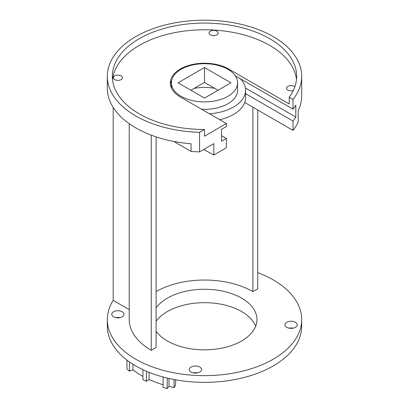 <?xml version="1.0" encoding="UTF-8"?>
<svg xmlns="http://www.w3.org/2000/svg" width="409" height="409" viewBox="0 0 409 409"><rect width="100%" height="100%" fill="white"/><g stroke="black" fill="none" stroke-linecap="round" stroke-linejoin="round"><path stroke-width="0.61" d="M255.666 326.254A52.47 30.292 0 0 0 241.601 311.54A52.47 30.292 0 0 0 156.105 321.254M156.105 307.839A52.47 30.292 180 0 1 241.601 298.125A52.47 30.292 180 0 1 256.97 319.547A52.47 30.292 180 0 1 224.577 347.532A52.47 30.292 180 0 1 167.399 340.968A52.47 30.292 180 0 1 156.105 331.254M124.029 314.664A6.161 3.558 180 0 1 117.577 317.844A6.161 3.558 180 0 1 111.744 314.291A6.161 3.558 180 0 1 111.775 313.923A6.161 3.558 180 0 1 118.227 310.743A6.161 3.558 180 0 1 124.06 314.291A6.161 3.558 180 0 1 124.029 314.664M293.151 328.156A6.161 3.558 0 0 0 289.045 328.156M284.971 324.429A6.161 3.558 180 0 1 291.423 321.249A6.161 3.558 180 0 1 297.256 324.802A6.161 3.558 180 0 1 297.225 325.175A6.161 3.558 180 0 1 290.773 328.355A6.161 3.558 180 0 1 284.94 324.802A6.161 3.558 180 0 1 284.971 324.429M197.45 372.896A6.161 3.558 0 0 0 196.044 372.711A6.161 3.558 0 0 0 193.345 372.896M196.044 366.009A6.161 3.558 180 0 1 201.555 369.547A6.161 3.558 180 0 1 194.756 373.08A6.161 3.558 180 0 1 189.239 369.547A6.161 3.558 180 0 1 196.044 366.009M113.365 77.465A4.56 2.633 0 0 0 113.339 77.736A4.56 2.633 0 0 0 117.664 80.368A4.56 2.633 0 0 0 122.439 78.012A4.56 2.633 0 0 0 122.465 77.736A4.56 2.633 0 0 0 118.14 75.108A4.56 2.633 0 0 0 113.365 77.465M214.081 30.373A4.56 2.633 0 0 0 209.04 32.996A4.56 2.633 0 0 0 213.125 35.614A4.56 2.633 0 0 0 218.166 32.996A4.56 2.633 0 0 0 214.081 30.373M294.858 86.759A4.56 2.633 0 0 0 289.976 85.696A4.56 2.633 0 0 0 286.561 87.971A4.56 2.633 0 0 0 286.535 88.247A4.56 2.633 0 0 0 293.284 90.558M301.684 319.547L301.684 326.254A97.184 56.105 180 0 1 241.688 378.09A97.184 56.105 180 0 1 135.783 365.927A97.184 56.105 180 0 1 107.316 326.254L107.316 319.547A97.184 56.105 0 0 0 135.783 359.22A97.184 56.105 0 0 0 241.688 371.382A97.184 56.105 0 0 0 301.684 319.547A97.184 56.105 0 0 0 273.217 279.874A97.184 56.105 0 0 0 257.731 272.609M301.684 76.289L301.684 88.206A97.184 56.105 180 0 1 301.678 88.436L301.678 96.074A97.184 56.105 180 0 1 298.202 110.716L298.202 122.081A97.184 56.105 180 0 1 293.013 130.369L293.013 121.059A97.184 56.105 0 0 0 295.819 117.086L295.819 105.169A97.184 56.105 180 0 1 293.013 109.137L293.013 99.448A97.184 56.105 0 0 0 301.684 76.289A97.184 56.105 0 0 0 273.217 36.616A97.184 56.105 0 0 0 167.312 24.453A97.184 56.105 0 0 0 107.316 76.289A97.184 56.105 0 0 0 135.783 115.962A97.184 56.105 0 0 0 199.566 132.322L204.459 129.495A92.163 53.211 180 0 1 139.331 113.912A92.163 53.211 180 0 1 112.337 76.289A92.163 53.211 180 0 1 169.229 27.127A92.163 53.211 180 0 1 269.669 38.661A92.163 53.211 180 0 1 296.663 76.289A92.163 53.211 180 0 1 289.209 97.255L289.209 103.958L228.697 69.024A34.218 19.755 0 0 0 191.407 64.74A34.218 19.755 0 0 0 170.282 82.991A34.218 19.755 0 0 0 180.303 96.964L226.366 123.554L204.459 136.202L204.459 129.495M113.181 107.403L113.181 300.354A97.184 56.105 0 0 0 107.316 319.547M226.366 123.554L226.366 126.534L221.525 129.331L221.525 141.248L226.366 138.457L226.366 147.767L213.856 154.991L213.856 143.625L199.566 151.877A97.184 56.105 180 0 1 191.059 151.412L191.059 143.774A97.184 56.105 180 0 1 135.783 127.879A97.184 56.105 180 0 1 107.316 88.206L107.316 76.289M112.521 79.637A92.163 53.211 180 0 1 171.933 33.216A92.163 53.211 180 0 1 269.669 45.368A92.163 53.211 180 0 1 296.479 79.637M170.379 84.484A34.218 19.755 180 0 1 171.698 80.348M199.566 151.877L199.566 132.322M191.059 151.412L173.779 141.437M289.209 97.255L293.013 99.448M235.272 75.798L293.013 109.137M221.525 135.66L226.366 138.457M213.856 154.991L203.672 149.505M295.819 117.086L245.369 87.961M293.013 130.369L244.72 102.485M214.766 88.359A34.218 19.755 0 0 0 194.234 88.359M129.218 309.613L113.181 300.354M257.731 110.001L257.731 288.815L252.895 291.607L252.895 107.209M156.105 291.607A68.436 39.515 180 0 1 252.895 291.607M156.105 136.862L156.105 347.486L151.269 350.283A75.282 43.461 180 0 1 129.218 319.547L129.218 123.692M293.013 121.059L245.564 93.661M151.269 350.283L151.269 135.149M119.955 317.645A6.161 3.558 0 0 0 115.849 317.645M132.956 364.225L132.956 369.823A88.968 51.365 0 0 0 142.925 376.367M129.566 361.98L129.566 371.193L132.956 369.823M129.566 371.193L126.948 369.036L126.948 360.068M175.63 379.828L175.63 385.084L174.07 387.558L174.07 379.537M167.23 378.069L167.23 388.55L168.978 386.387A88.968 51.365 0 0 0 174.07 387.558M167.23 388.55L163.099 387.435L163.099 377.011M146.422 371.239L146.422 381.3L149.081 379.475A88.968 51.365 0 0 0 163.099 384.757M146.422 381.3L142.925 379.608L142.925 369.659M149.081 372.343L149.081 379.475M168.978 378.478L168.978 386.387M209.454 113.789A41.064 23.707 0 0 0 245.564 90.256L245.564 97.705A41.064 23.707 180 0 1 219.73 119.725M190.952 90.256L204.5 82.434L218.048 90.256M245.564 90.256A41.064 23.707 0 0 0 240.426 78.773M237.578 82.807A33.078 19.095 0 0 0 227.89 69.3A33.078 19.095 0 0 0 191.841 65.164A33.078 19.095 0 0 0 171.422 82.807A33.078 19.095 0 0 0 181.11 96.309A33.078 19.095 0 0 0 217.159 100.45A33.078 19.095 0 0 0 237.578 82.807L237.578 90.256A33.078 19.095 180 0 1 201.642 109.285M204.5 67.531L178.048 82.807L204.5 98.078L230.952 82.807L204.5 67.531L204.5 82.434M228.697 69.786L228.697 69.024M171.422 88.053L171.422 82.807"/></g></svg>
